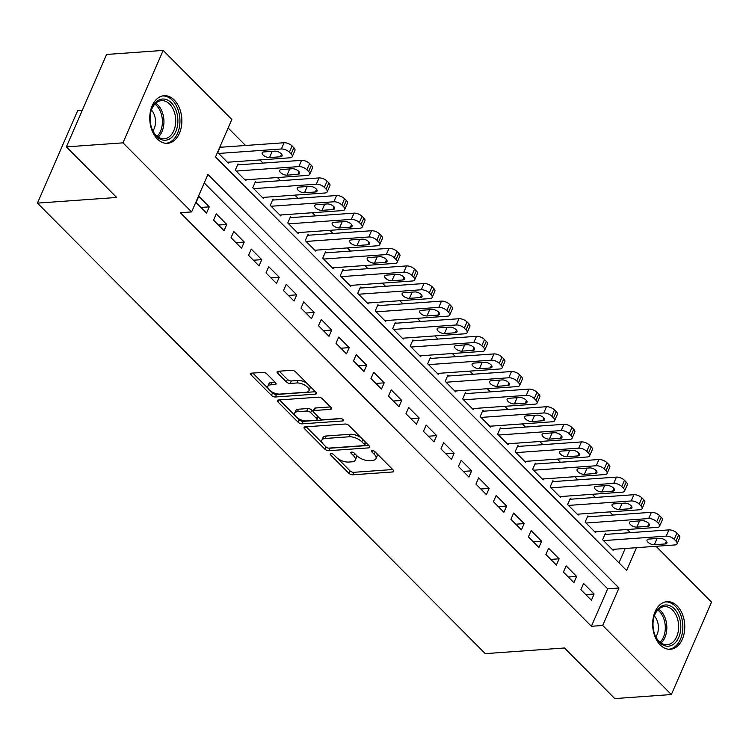 <?xml version="1.0" encoding="UTF-8"?>
<svg xmlns="http://www.w3.org/2000/svg" width="749" height="749" viewBox="0 0 749 749"><rect width="100%" height="100%" fill="white"/><g stroke="black" fill="none" stroke-linecap="round" stroke-linejoin="round"><path stroke-width="1.12" d="M330.927 453.566A2.107 0.955 -156.5 0 0 330.197 453.941A2.107 0.955 -156.5 0 0 330.571 454.886L348.819 473.237A3.005 1.367 -156.5 0 0 352.751 474.81L392.748 471.964A3.005 1.367 -156.5 0 0 393.787 471.43A3.005 1.367 -156.5 0 0 393.253 470.072L375.006 451.722A2.107 0.955 -156.5 0 0 372.253 450.626A2.107 0.955 -156.5 0 0 371.523 450.992A2.107 0.955 -156.5 0 0 371.897 451.947L374.257 454.315A9.615 4.382 -156.5 0 1 375.961 458.66A9.615 4.382 -156.5 0 1 372.646 460.354L369.313 460.588A9.615 4.382 -156.5 0 1 356.702 455.57L354.343 453.192A2.107 0.955 -156.5 0 0 351.59 452.096A2.107 0.955 -156.5 0 0 350.86 452.462A2.107 0.955 -156.5 0 0 351.234 453.417L353.594 455.795A9.615 4.382 -156.5 0 1 355.298 460.129A9.615 4.382 -156.5 0 1 351.983 461.824L348.65 462.058A9.615 4.382 -156.5 0 1 336.039 457.04L333.679 454.662A2.107 0.955 -156.5 0 0 330.927 453.566M174.283 100.029A23.865 16.01 -94.1 0 1 181.464 126.169A23.865 16.01 -94.1 0 1 167.504 143.321A23.865 16.01 -94.1 0 1 157.337 138.996A23.865 16.01 -94.1 0 1 150.156 112.856A23.865 16.01 -94.1 0 1 164.115 95.703A23.865 16.01 -94.1 0 1 174.283 100.029M677.19 605.969A23.865 16.01 -94.1 0 1 684.371 632.119A23.865 16.01 -94.1 0 1 670.411 649.271A23.865 16.01 -94.1 0 1 660.244 644.945A23.865 16.01 -94.1 0 1 653.062 618.805A23.865 16.01 -94.1 0 1 667.022 601.653A23.865 16.01 -94.1 0 1 677.19 605.969M266.869 373.92A3.005 1.367 -156.5 0 0 262.927 372.356L251.711 373.152A3.005 1.367 -156.5 0 0 250.672 373.685A3.005 1.367 -156.5 0 0 251.205 375.043L271.466 395.425A3.005 1.367 -156.5 0 0 275.407 396.989L315.395 394.143A3.005 1.367 -156.5 0 0 316.434 393.609A3.005 1.367 -156.5 0 0 315.9 392.261L295.64 371.878A3.005 1.367 -156.5 0 0 291.698 370.306L278.151 371.27A3.005 1.367 -156.5 0 0 277.111 371.804A3.005 1.367 -156.5 0 0 277.645 373.152L286.315 381.878A3.005 1.367 -156.5 0 0 290.256 383.451L296.978 382.973A8.033 3.661 -156.5 0 1 305.517 385.576A8.033 3.661 -156.5 0 1 308.934 390.791A8.033 3.661 -156.5 0 1 306.163 392.214L279.826 394.086A8.033 3.661 -156.5 0 1 271.288 391.484A8.033 3.661 -156.5 0 1 267.87 386.259A8.033 3.661 -156.5 0 1 270.642 384.846L275.033 384.537A3.005 1.367 -156.5 0 0 276.072 384.003A3.005 1.367 -156.5 0 0 275.538 382.645L266.869 373.92M656.058 546.293L711.55 602.121L671.357 694.548L614.77 698.583L564.484 647.988L485.258 653.634L37.45 203.119L116.675 197.474L66.38 146.879L122.976 142.844L163.16 50.417L231.825 119.494L215.525 156.962L626.595 570.523L636.528 547.678M671.357 694.548L602.702 625.481L618.992 588.002L207.922 174.451L191.632 211.92L122.976 142.844M191.632 211.92L180.312 212.725L591.382 626.286L602.702 625.481M305.105 426.874A3.005 1.367 -156.5 0 0 304.066 427.407A3.005 1.367 -156.5 0 0 304.6 428.756L324.86 449.147A3.005 1.367 -156.5 0 0 328.802 450.711L368.798 447.865A3.005 1.367 -156.5 0 0 369.828 447.331A3.005 1.367 -156.5 0 0 369.304 445.983L349.043 425.591A3.005 1.367 -156.5 0 0 345.102 424.028L305.105 426.874M298.168 422.286L277.907 401.904A3.005 1.367 -156.5 0 1 277.373 400.546A3.005 1.367 -156.5 0 1 278.403 400.013L318.4 397.167A3.005 1.367 -156.5 0 1 322.342 398.73L331.011 407.456A3.005 1.367 -156.5 0 1 331.545 408.814A3.005 1.367 -156.5 0 1 330.506 409.347L314.29 410.499A3.005 1.367 -156.5 0 0 313.251 411.032A3.005 1.367 -156.5 0 0 313.784 412.381L319.533 418.167A3.005 1.367 -156.5 0 0 323.474 419.74L340.355 418.541A2.107 0.955 -156.5 0 1 342.593 419.215A2.107 0.955 -156.5 0 1 343.491 420.582A2.107 0.955 -156.5 0 1 342.761 420.957L302.1 423.85A3.005 1.367 -156.5 0 1 298.168 422.286L299.254 419.786L297.1 417.624M221.376 147.207L220.496 146.327L217.781 152.571L228.276 163.132L228.698 162.159M238.865 164.808L237.995 163.928L235.28 170.173L245.775 180.734L246.196 179.76M256.355 182.4L255.484 181.52L252.769 187.765L263.264 198.326L263.685 197.352M273.853 200.002L272.973 199.122L270.258 205.366L280.753 215.927L281.184 214.954M291.342 217.603L290.472 216.723L287.756 222.968L298.252 233.529L298.673 232.555M308.841 235.195L307.961 234.315L305.246 240.56L315.741 251.121L316.162 250.147M326.33 252.797L325.45 251.917L322.735 258.162L333.23 268.722L333.661 267.749M343.819 270.398L342.948 269.518L340.233 275.763L350.729 286.324L351.15 285.35M361.318 287.991L360.438 287.11L357.722 293.355L368.218 303.916L368.639 302.942M378.807 305.592L377.927 304.712L375.212 310.957L385.707 321.518L386.138 320.544M396.296 323.193L395.425 322.313L392.71 328.558L403.205 339.11L403.627 338.145M413.794 340.786L412.914 339.906L410.199 346.15L420.695 356.711L421.116 355.738M431.284 358.387L430.413 357.507L427.688 363.752L438.184 374.313L438.614 373.339M448.773 375.989L447.902 375.109L445.187 381.353L455.682 391.905L456.104 390.941M466.271 393.581L465.391 392.701L462.676 398.945L473.171 409.506L473.593 408.533M483.76 411.182L482.89 410.302L480.175 416.547L490.67 427.108L491.091 426.134M501.25 428.774L500.379 427.894L497.664 434.148L508.159 444.7L508.58 443.726M518.748 446.376L517.868 445.496L515.153 451.741L525.648 462.302L526.07 461.328M536.237 463.977L535.366 463.097L532.651 469.342L543.147 479.903L543.568 478.929M553.726 481.57L552.856 480.689L550.141 486.934L560.636 497.495L561.057 496.521M571.225 499.171L570.345 498.291L567.63 504.536L578.125 515.097L578.546 514.123M588.714 516.773L587.843 515.892L585.128 522.137L595.624 532.698L596.045 531.724M580.896 589.697L591.392 600.258L594.107 594.013L583.611 583.452L580.896 589.697M563.398 572.096L573.893 582.656L576.608 576.412L566.113 565.851L563.398 572.096M545.909 554.503L556.404 565.055L559.119 558.81L548.624 548.249L545.909 554.503M528.419 536.902L538.915 547.463L541.63 541.218L531.135 530.657L528.419 536.902M510.921 519.3L521.416 529.861L524.131 523.617L513.636 513.056L510.921 519.3M493.432 501.708L503.927 512.26L506.642 506.015L496.147 495.464L493.432 501.708M475.943 484.107L486.438 494.668L489.153 488.423L478.658 477.862L475.943 484.107M458.444 466.505L468.94 477.066L471.655 470.821L461.159 460.261L458.444 466.505M440.955 448.913L451.45 459.465L454.166 453.22L443.67 442.668L440.955 448.913M423.466 431.312L433.961 441.873L436.676 435.628L426.181 425.067L423.466 431.312M405.967 413.71L416.463 424.271L419.178 418.026L408.682 407.465L405.967 413.71M388.478 396.118L398.974 406.67L401.689 400.425L391.193 389.873L388.478 396.118M370.98 378.517L381.475 389.077L384.2 382.833L373.704 372.272L370.98 378.517M353.491 360.915L363.986 371.476L366.701 365.231L356.206 354.67L353.491 360.915M336.001 343.323L346.497 353.884L349.212 347.63L338.717 337.078L336.001 343.323M318.503 325.721L328.998 336.282L331.713 330.037L321.218 319.477L318.503 325.721M301.014 308.12L311.509 318.681L314.224 312.436L303.729 301.875L301.014 308.12M283.525 290.528L294.02 301.089L296.735 294.844L286.24 284.283L283.525 290.528M266.026 272.926L276.521 283.487L279.237 277.242L268.741 266.681L266.026 272.926M248.537 255.334L259.032 265.886L261.747 259.641L251.252 249.08L248.537 255.334M231.048 237.733L241.543 248.293L244.258 242.049L233.763 231.488L231.048 237.733M213.549 220.131L224.045 230.692L226.76 224.447L216.264 213.886L213.549 220.131M591.382 626.286L607.682 588.817L204.234 182.934M209.271 206.846L198.775 196.294L196.06 202.539L206.555 213.09L209.271 206.846L200.938 207.445M630.377 532.651L627.241 529.496M612.879 515.05L609.752 511.904M595.389 497.448L592.262 494.303M577.9 479.856L574.764 476.701M560.402 462.255L557.275 459.109M542.913 444.653L539.786 441.507M525.424 427.061L522.287 423.906M507.925 409.46L504.798 406.314M490.436 391.858L487.309 388.712M472.947 374.266L469.81 371.12M455.448 356.664L452.321 353.519M437.959 339.063L434.832 335.917M420.461 321.471L417.333 318.325M402.971 303.869L399.844 300.724M385.482 286.268L382.355 283.122M367.984 268.676L364.857 265.53M350.495 251.074L347.367 247.928M333.005 233.482L329.878 230.327M315.507 215.881L312.38 212.735M298.018 198.279L294.891 195.133M280.529 180.687L277.402 177.532M263.03 163.085L259.903 159.94M245.541 145.484L228.136 127.976M618.974 562.845L625.209 548.493M606.203 534.365L605.332 533.485L602.617 539.729L613.113 550.29L613.534 549.317M82.268 110.356L77.643 110.683L37.45 203.119M66.38 146.879L106.573 54.452L163.16 50.417M607.682 588.817L618.992 588.002M594.107 594.013L585.774 594.603M576.608 576.412L568.276 577.002M559.119 558.81L550.787 559.409M541.63 541.218L533.297 541.808M524.131 523.617L515.799 524.206M506.642 506.015L498.31 506.614M489.153 488.423L480.821 489.013M471.655 470.821L463.322 471.411M454.166 453.22L445.833 453.819M436.676 435.628L428.334 436.218M419.178 418.026L410.845 418.616M401.689 400.425L393.356 401.024M384.2 382.833L375.858 383.422M366.701 365.231L358.368 365.83M349.212 347.63L340.879 348.229M331.713 330.037L323.381 330.627M314.224 312.436L305.892 313.035M296.735 294.844L288.402 295.434M279.237 277.242L270.904 277.832M261.747 259.641L253.415 260.24M244.258 242.049L235.926 242.639M226.76 224.447L218.427 225.037M355.298 460.129L356.384 457.63A9.615 4.382 -156.5 0 0 355.822 454.68M375.961 458.66L377.047 456.16A9.615 4.382 -156.5 0 0 376.485 453.211M337.63 458.397L349.905 470.747A3.005 1.367 -156.5 0 0 353.837 472.31L392.719 469.539M328.802 448.127A3.005 1.367 -156.5 0 0 329.888 448.211L368.77 445.449M306.219 426.799L322.454 443.127M326.087 447.022A2.107 0.955 -156.5 0 0 328.839 448.117L363.948 445.618A2.107 0.955 -156.5 0 0 364.669 445.252A2.107 0.955 -156.5 0 0 364.304 444.297L361.814 441.798A9.615 4.382 -156.5 0 0 349.203 436.77L325.206 438.483A9.615 4.382 -156.5 0 0 321.892 440.178A9.615 4.382 -156.5 0 0 323.596 444.513L326.087 447.022M364.669 445.252L365.755 442.753A2.107 0.955 -156.5 0 0 365.784 442.444M361.308 437.94A9.615 4.382 -156.5 0 0 350.289 434.28L349.203 436.77M321.892 440.178L322.978 437.678A9.615 4.382 -156.5 0 1 326.292 435.984L350.289 434.28M295.331 415.845L279.517 399.938M330.478 406.922L315.376 407.999A3.005 1.367 -156.5 0 0 314.337 408.533L313.251 411.032M341.282 418.644L303.186 421.35L302.1 423.85M297.456 411.697A8.033 3.661 -156.5 0 0 294.685 413.111A8.033 3.661 -156.5 0 0 298.093 418.335A8.033 3.661 -156.5 0 0 306.641 420.938L315.919 420.283A3.005 1.367 -156.5 0 0 316.958 419.749A3.005 1.367 -156.5 0 0 316.424 418.391L310.666 412.605A3.005 1.367 -156.5 0 0 306.734 411.032L297.456 411.697L298.542 409.197A8.033 3.661 -156.5 0 0 295.771 410.621L294.685 413.111M316.958 419.749L318.044 417.249A3.005 1.367 -156.5 0 0 318.035 416.669M298.542 409.197L307.82 408.542A3.005 1.367 -156.5 0 1 311.753 410.106L313.251 411.613M299.254 419.786A3.005 1.367 -156.5 0 0 303.186 421.35M267.87 386.259L268.957 383.76A8.033 3.661 -156.5 0 1 271.728 382.346L275.005 382.112M308.934 390.791L310.02 388.3A8.033 3.661 -156.5 0 0 309.618 385.941M307.127 383.432A8.033 3.661 -156.5 0 0 298.065 380.473L296.978 382.973M279.255 371.195L287.401 379.378A3.005 1.367 -156.5 0 0 291.342 380.951L298.065 380.473M270.764 391.128L272.552 392.925A3.005 1.367 -156.5 0 0 276.493 394.489L315.366 391.727M252.816 373.077L268.273 388.619M603.488 540.609L666.189 536.144A6.123 2.79 -156.5 0 1 674.222 539.346L675.963 541.106A6.123 2.79 -156.5 0 1 677.049 543.868A6.123 2.79 -156.5 0 1 674.943 544.944L612.242 549.41M604.911 534.458L668.904 529.899A6.123 2.79 23.5 0 1 676.937 533.101L678.678 534.861A6.123 2.79 23.5 0 1 679.764 537.623L677.049 543.868M659.616 538.316L648.756 539.083A4.897 2.228 -156.5 0 0 647.061 539.945A4.897 2.228 -156.5 0 0 649.14 543.128A4.897 2.228 -156.5 0 0 654.354 544.72L665.215 543.943A4.897 2.228 -156.5 0 0 666.91 543.081A4.897 2.228 -156.5 0 0 664.822 539.898A4.897 2.228 -156.5 0 0 659.616 538.316M674.24 608.722A20.654 13.857 -94.1 0 1 678.716 637.465A20.654 13.857 -94.1 0 1 659.569 642.445A20.654 13.857 -94.1 0 1 655.029 635.264A20.654 13.857 -94.1 0 1 653.774 617.691A20.654 13.857 -94.1 0 1 674.24 608.722M654.898 634.937A19.128 12.827 85.9 0 0 658.98 641.284A19.128 12.827 85.9 0 0 667.134 644.749A19.128 12.827 85.9 0 0 678.313 631.004A19.128 12.827 85.9 0 0 672.565 610.051A19.128 12.827 85.9 0 0 664.41 606.596A19.128 12.827 85.9 0 0 653.699 618.037M655.815 636.884A13.613 9.138 85.9 0 0 654.326 615.978M668.595 649.243A23.715 15.907 85.9 0 0 682.461 632.193A23.715 15.907 85.9 0 0 675.326 606.231A23.715 15.907 85.9 0 0 665.224 601.934M177.888 121.497A20.654 13.857 -94.1 0 1 167.533 139.857A20.654 13.857 -94.1 0 1 152.122 129.315A20.654 13.857 -94.1 0 1 150.109 117.78A20.654 13.857 -94.1 0 1 150.867 111.751A20.654 13.857 -94.1 0 1 166.531 99.608A20.654 13.857 -94.1 0 1 177.888 121.497M151.991 128.987A19.128 12.827 85.9 0 0 164.228 138.799A19.128 12.827 85.9 0 0 175.725 121.441A19.128 12.827 85.9 0 0 161.503 100.647A19.128 12.827 85.9 0 0 150.792 112.088M152.908 130.935A13.613 9.138 85.9 0 0 155.502 122.124A13.613 9.138 85.9 0 0 151.42 110.028M165.688 143.293A23.715 15.907 85.9 0 0 179.947 121.769A23.715 15.907 85.9 0 0 162.318 95.984M585.999 523.017L648.7 518.551A6.123 2.79 -156.5 0 1 656.723 521.744L658.474 523.504A6.123 2.79 -156.5 0 1 659.56 526.266A6.123 2.79 -156.5 0 1 657.444 527.352L594.743 531.818M587.422 516.866L651.415 512.307A6.123 2.79 23.5 0 1 659.438 515.499L661.189 517.259A6.123 2.79 23.5 0 1 662.275 520.021L659.56 526.266M642.127 520.714L631.257 521.491A4.897 2.228 -156.5 0 0 629.572 522.353A4.897 2.228 -156.5 0 0 631.65 525.536A4.897 2.228 -156.5 0 0 636.856 527.118L647.726 526.341A4.897 2.228 -156.5 0 0 649.411 525.48A4.897 2.228 -156.5 0 0 647.333 522.296A4.897 2.228 -156.5 0 0 642.127 520.714M568.51 505.416L631.21 500.95A6.123 2.79 -156.5 0 1 639.234 504.152L640.985 505.912A6.123 2.79 -156.5 0 1 642.071 508.674A6.123 2.79 -156.5 0 1 639.955 509.751L577.254 514.217M569.923 499.265L633.926 494.705A6.123 2.79 23.5 0 1 641.949 497.907L643.7 499.667A6.123 2.79 23.5 0 1 644.786 502.429L642.071 508.674M624.629 503.113L613.768 503.89A4.897 2.228 -156.5 0 0 612.073 504.751A4.897 2.228 -156.5 0 0 614.161 507.934A4.897 2.228 -156.5 0 0 619.367 509.517L630.227 508.749A4.897 2.228 -156.5 0 0 631.922 507.888A4.897 2.228 -156.5 0 0 629.843 504.704A4.897 2.228 -156.5 0 0 624.629 503.113M551.011 487.814L613.712 483.358A6.123 2.79 -156.5 0 1 621.745 486.55L623.486 488.311A6.123 2.79 -156.5 0 1 624.572 491.072A6.123 2.79 -156.5 0 1 622.466 492.149L559.765 496.615M552.434 481.663L616.427 477.104A6.123 2.79 23.5 0 1 624.46 480.306L626.201 482.066A6.123 2.79 23.5 0 1 627.288 484.828L624.572 491.072M607.139 485.521L596.279 486.288A4.897 2.228 -156.5 0 0 594.584 487.159A4.897 2.228 -156.5 0 0 596.663 490.333A4.897 2.228 -156.5 0 0 601.878 491.924L612.738 491.147A4.897 2.228 -156.5 0 0 614.433 490.286A4.897 2.228 -156.5 0 0 612.345 487.103A4.897 2.228 -156.5 0 0 607.139 485.521M533.522 470.222L596.223 465.756A6.123 2.79 -156.5 0 1 604.246 468.949L605.997 470.709A6.123 2.79 -156.5 0 1 607.083 473.471A6.123 2.79 -156.5 0 1 604.967 474.557L542.267 479.023M534.936 464.071L598.938 459.512A6.123 2.79 23.5 0 1 606.962 462.704L608.712 464.464A6.123 2.79 23.5 0 1 609.798 467.226L607.083 473.471M589.65 467.919L578.78 468.696A4.897 2.228 -156.5 0 0 577.095 469.557A4.897 2.228 -156.5 0 0 579.174 472.741A4.897 2.228 -156.5 0 0 584.379 474.323L595.249 473.546A4.897 2.228 -156.5 0 0 596.934 472.685A4.897 2.228 -156.5 0 0 594.856 469.501A4.897 2.228 -156.5 0 0 589.65 467.919M516.033 452.621L578.734 448.155A6.123 2.79 -156.5 0 1 586.757 451.357L588.508 453.117A6.123 2.79 -156.5 0 1 589.594 455.879A6.123 2.79 -156.5 0 1 587.478 456.956L524.777 461.421M517.447 446.47L581.449 441.91A6.123 2.79 23.5 0 1 589.472 445.112L591.223 446.872A6.123 2.79 23.5 0 1 592.309 449.634L589.594 455.879M572.152 450.318L561.291 451.095A4.897 2.228 -156.5 0 0 559.597 451.956A4.897 2.228 -156.5 0 0 561.684 455.139A4.897 2.228 -156.5 0 0 566.89 456.721L577.751 455.954A4.897 2.228 -156.5 0 0 579.445 455.092A4.897 2.228 -156.5 0 0 577.367 451.909A4.897 2.228 -156.5 0 0 572.152 450.318M498.534 435.029L561.235 430.563A6.123 2.79 -156.5 0 1 569.268 433.755L571.01 435.515A6.123 2.79 -156.5 0 1 572.096 438.277A6.123 2.79 -156.5 0 1 569.989 439.354L507.279 443.82M499.958 428.868L563.95 424.318A6.123 2.79 23.5 0 1 571.983 427.51L573.725 429.271A6.123 2.79 23.5 0 1 574.811 432.033L572.096 438.277M554.663 432.725L543.802 433.493A4.897 2.228 -156.5 0 0 542.107 434.364A4.897 2.228 -156.5 0 0 544.186 437.538A4.897 2.228 -156.5 0 0 549.391 439.129L560.261 438.352A4.897 2.228 -156.5 0 0 561.956 437.491A4.897 2.228 -156.5 0 0 559.868 434.308A4.897 2.228 -156.5 0 0 554.663 432.725M481.045 417.427L543.746 412.961A6.123 2.79 -156.5 0 1 551.77 416.154L553.52 417.914A6.123 2.79 -156.5 0 1 554.606 420.676A6.123 2.79 -156.5 0 1 552.49 421.762L489.79 426.228M482.459 411.276L546.461 406.716A6.123 2.79 23.5 0 1 554.485 409.909L556.235 411.669A6.123 2.79 23.5 0 1 557.322 414.431L554.606 420.676M537.173 415.124L526.304 415.901A4.897 2.228 -156.5 0 0 524.618 416.762A4.897 2.228 -156.5 0 0 526.697 419.946A4.897 2.228 -156.5 0 0 531.902 421.528L542.772 420.76A4.897 2.228 -156.5 0 0 544.457 419.889A4.897 2.228 -156.5 0 0 542.379 416.706A4.897 2.228 -156.5 0 0 537.173 415.124M463.556 399.826L526.257 395.36A6.123 2.79 -156.5 0 1 534.28 398.562L536.031 400.322A6.123 2.79 -156.5 0 1 537.117 403.084A6.123 2.79 -156.5 0 1 535.001 404.16L472.301 408.626M464.97 393.674L528.972 389.115A6.123 2.79 23.5 0 1 536.996 392.317L538.746 394.077A6.123 2.79 23.5 0 1 539.832 396.839L537.117 403.084M519.675 397.522L508.814 398.299A4.897 2.228 -156.5 0 0 507.12 399.161A4.897 2.228 -156.5 0 0 509.208 402.344A4.897 2.228 -156.5 0 0 514.413 403.936L525.274 403.159A4.897 2.228 -156.5 0 0 526.968 402.297A4.897 2.228 -156.5 0 0 524.89 399.114A4.897 2.228 -156.5 0 0 519.675 397.522M446.058 382.233L508.758 377.768A6.123 2.79 -156.5 0 1 516.782 380.96L518.533 382.72A6.123 2.79 -156.5 0 1 519.619 385.482A6.123 2.79 -156.5 0 1 517.503 386.559L454.802 391.025M447.481 376.073L511.473 371.523A6.123 2.79 23.5 0 1 519.506 374.715L521.248 376.475A6.123 2.79 23.5 0 1 522.334 379.237L519.619 385.482M502.186 379.93L491.325 380.698A4.897 2.228 -156.5 0 0 489.631 381.569A4.897 2.228 -156.5 0 0 491.709 384.752A4.897 2.228 -156.5 0 0 496.915 386.334L507.785 385.557A4.897 2.228 -156.5 0 0 509.479 384.696A4.897 2.228 -156.5 0 0 507.391 381.513A4.897 2.228 -156.5 0 0 502.186 379.93M428.568 364.632L491.269 360.166A6.123 2.79 -156.5 0 1 499.293 363.359L501.044 365.119A6.123 2.79 -156.5 0 1 502.13 367.89A6.123 2.79 -156.5 0 1 500.014 368.967L437.313 373.433M429.982 358.481L493.984 353.921A6.123 2.79 23.5 0 1 502.008 357.114L503.759 358.874A6.123 2.79 23.5 0 1 504.845 361.636L502.13 367.89M484.697 362.329L473.827 363.106A4.897 2.228 -156.5 0 0 472.142 363.967A4.897 2.228 -156.5 0 0 474.22 367.15A4.897 2.228 -156.5 0 0 479.426 368.733L490.295 367.965A4.897 2.228 -156.5 0 0 491.981 367.094A4.897 2.228 -156.5 0 0 489.902 363.92A4.897 2.228 -156.5 0 0 484.697 362.329M411.079 347.03L473.78 342.565A6.123 2.79 -156.5 0 1 481.804 345.766L483.554 347.527A6.123 2.79 -156.5 0 1 484.64 350.289A6.123 2.79 -156.5 0 1 482.525 351.365L419.824 355.831M412.493 340.879L476.495 336.32A6.123 2.79 23.5 0 1 484.519 339.522L486.27 341.282A6.123 2.79 23.5 0 1 487.356 344.044L484.64 350.289M467.198 344.727L456.338 345.504A4.897 2.228 -156.5 0 0 454.643 346.366A4.897 2.228 -156.5 0 0 456.731 349.549A4.897 2.228 -156.5 0 0 461.936 351.141L472.797 350.363A4.897 2.228 -156.5 0 0 474.492 349.502A4.897 2.228 -156.5 0 0 472.413 346.319A4.897 2.228 -156.5 0 0 467.198 344.727M393.581 329.438L456.281 324.972A6.123 2.79 -156.5 0 1 464.305 328.165L466.056 329.925A6.123 2.79 -156.5 0 1 467.142 332.687A6.123 2.79 -156.5 0 1 465.026 333.773L402.325 338.23M395.004 323.278L458.997 318.728A6.123 2.79 23.5 0 1 467.02 321.92L468.771 323.68A6.123 2.79 23.5 0 1 469.857 326.442L467.142 332.687M449.709 327.135L438.848 327.903A4.897 2.228 -156.5 0 0 437.154 328.774A4.897 2.228 -156.5 0 0 439.232 331.957A4.897 2.228 -156.5 0 0 444.438 333.539L455.308 332.762A4.897 2.228 -156.5 0 0 457.002 331.901A4.897 2.228 -156.5 0 0 454.915 328.717A4.897 2.228 -156.5 0 0 449.709 327.135M376.092 311.837L438.792 307.371A6.123 2.79 -156.5 0 1 446.816 310.573L448.567 312.324A6.123 2.79 -156.5 0 1 449.653 315.095A6.123 2.79 -156.5 0 1 447.537 316.172L384.836 320.638M377.505 305.686L441.507 301.126A6.123 2.79 23.5 0 1 449.531 304.319L451.282 306.079A6.123 2.79 23.5 0 1 452.368 308.85L449.653 315.095M432.22 309.534L421.35 310.311A4.897 2.228 -156.5 0 0 419.665 311.172A4.897 2.228 -156.5 0 0 421.743 314.355A4.897 2.228 -156.5 0 0 426.949 315.938L437.819 315.17A4.897 2.228 -156.5 0 0 439.504 314.299A4.897 2.228 -156.5 0 0 437.425 311.125A4.897 2.228 -156.5 0 0 432.22 309.534M358.602 294.235L421.303 289.769A6.123 2.79 -156.5 0 1 429.327 292.971L431.078 294.732A6.123 2.79 -156.5 0 1 432.164 297.493A6.123 2.79 -156.5 0 1 430.048 298.57L367.347 303.036M360.016 288.084L424.018 283.525A6.123 2.79 23.5 0 1 432.042 286.727L433.793 288.487A6.123 2.79 23.5 0 1 434.879 291.249L432.164 297.493M414.721 291.941L403.861 292.709A4.897 2.228 -156.5 0 0 402.166 293.571A4.897 2.228 -156.5 0 0 404.245 296.754A4.897 2.228 -156.5 0 0 409.46 298.345L420.32 297.568A4.897 2.228 -156.5 0 0 422.015 296.707A4.897 2.228 -156.5 0 0 419.936 293.524A4.897 2.228 -156.5 0 0 414.721 291.941M341.104 276.643L403.805 272.177A6.123 2.79 -156.5 0 1 411.828 275.37L413.579 277.13A6.123 2.79 -156.5 0 1 414.665 279.892A6.123 2.79 -156.5 0 1 412.549 280.978L349.849 285.444M342.527 270.492L406.52 265.932A6.123 2.79 23.5 0 1 414.543 269.125L416.294 270.885A6.123 2.79 23.5 0 1 417.38 273.647L414.665 279.892M397.232 274.34L386.362 275.117A4.897 2.228 -156.5 0 0 384.677 275.978A4.897 2.228 -156.5 0 0 386.756 279.162A4.897 2.228 -156.5 0 0 391.961 280.744L402.831 279.967A4.897 2.228 -156.5 0 0 404.516 279.105A4.897 2.228 -156.5 0 0 402.438 275.922A4.897 2.228 -156.5 0 0 397.232 274.34M323.615 259.042L386.315 254.576A6.123 2.79 -156.5 0 1 394.339 257.778L396.09 259.538A6.123 2.79 -156.5 0 1 397.176 262.3A6.123 2.79 -156.5 0 1 395.06 263.376L332.359 267.842M325.029 252.89L389.031 248.331A6.123 2.79 23.5 0 1 397.054 251.533L398.805 253.293A6.123 2.79 23.5 0 1 399.891 256.055L397.176 262.3M379.743 256.738L368.873 257.516A4.897 2.228 -156.5 0 0 367.188 258.377A4.897 2.228 -156.5 0 0 369.266 261.56A4.897 2.228 -156.5 0 0 374.472 263.142L385.342 262.375A4.897 2.228 -156.5 0 0 387.027 261.513A4.897 2.228 -156.5 0 0 384.949 258.33A4.897 2.228 -156.5 0 0 379.743 256.738M306.116 241.44L368.826 236.974A6.123 2.79 -156.5 0 1 376.85 240.176L378.601 241.936A6.123 2.79 -156.5 0 1 379.677 244.698A6.123 2.79 -156.5 0 1 377.571 245.775L314.87 250.241M307.539 235.289L371.541 230.729A6.123 2.79 23.5 0 1 379.565 233.931L381.316 235.692A6.123 2.79 23.5 0 1 382.402 238.454L379.677 244.698M362.244 239.146L351.384 239.914A4.897 2.228 -156.5 0 0 349.689 240.775A4.897 2.228 -156.5 0 0 351.768 243.959A4.897 2.228 -156.5 0 0 356.983 245.55L367.843 244.773A4.897 2.228 -156.5 0 0 369.538 243.912A4.897 2.228 -156.5 0 0 367.459 240.729A4.897 2.228 -156.5 0 0 362.244 239.146M288.627 223.848L351.328 219.382A6.123 2.79 -156.5 0 1 359.351 222.575L361.102 224.335A6.123 2.79 -156.5 0 1 362.188 227.097A6.123 2.79 -156.5 0 1 360.072 228.183L297.372 232.649M290.05 217.697L354.043 213.137A6.123 2.79 23.5 0 1 362.067 216.33L363.817 218.09A6.123 2.79 23.5 0 1 364.903 220.852L362.188 227.097M344.755 221.545L333.885 222.322A4.897 2.228 -156.5 0 0 332.2 223.183A4.897 2.228 -156.5 0 0 334.279 226.367A4.897 2.228 -156.5 0 0 339.484 227.949L350.354 227.172A4.897 2.228 -156.5 0 0 352.039 226.31A4.897 2.228 -156.5 0 0 349.961 223.127A4.897 2.228 -156.5 0 0 344.755 221.545M271.138 206.247L333.839 201.781A6.123 2.79 -156.5 0 1 341.862 204.983L343.613 206.743A6.123 2.79 -156.5 0 1 344.699 209.505A6.123 2.79 -156.5 0 1 342.583 210.581L279.883 215.047M272.552 200.095L336.554 195.536A6.123 2.79 23.5 0 1 344.577 198.738L346.328 200.498A6.123 2.79 23.5 0 1 347.414 203.26L344.699 209.505M327.266 203.943L316.396 204.72A4.897 2.228 -156.5 0 0 314.702 205.582A4.897 2.228 -156.5 0 0 316.79 208.765A4.897 2.228 -156.5 0 0 321.995 210.347L332.856 209.58A4.897 2.228 -156.5 0 0 334.55 208.718A4.897 2.228 -156.5 0 0 332.472 205.535A4.897 2.228 -156.5 0 0 327.266 203.943M253.639 188.645L316.34 184.188A6.123 2.79 -156.5 0 1 324.373 187.381L326.124 189.141A6.123 2.79 -156.5 0 1 327.201 191.903A6.123 2.79 -156.5 0 1 325.094 192.98L262.393 197.446M255.063 182.494L319.065 177.934A6.123 2.79 23.5 0 1 327.088 181.136L328.839 182.896A6.123 2.79 23.5 0 1 329.916 185.658L327.201 191.903M309.768 186.351L298.907 187.119A4.897 2.228 -156.5 0 0 297.213 187.99A4.897 2.228 -156.5 0 0 299.291 191.164A4.897 2.228 -156.5 0 0 304.506 192.755L315.366 191.978A4.897 2.228 -156.5 0 0 317.061 191.117A4.897 2.228 -156.5 0 0 314.973 187.933A4.897 2.228 -156.5 0 0 309.768 186.351M236.15 171.053L298.851 166.587A6.123 2.79 -156.5 0 1 306.875 169.78L308.625 171.54A6.123 2.79 -156.5 0 1 309.712 174.302A6.123 2.79 -156.5 0 1 307.596 175.388L244.895 179.854M237.573 164.902L301.566 160.342A6.123 2.79 23.5 0 1 309.59 163.535L311.341 165.295A6.123 2.79 23.5 0 1 312.427 168.057L309.712 174.302M292.279 168.75L281.409 169.527A4.897 2.228 -156.5 0 0 279.723 170.388A4.897 2.228 -156.5 0 0 281.802 173.571A4.897 2.228 -156.5 0 0 287.007 175.154L297.877 174.386A4.897 2.228 -156.5 0 0 299.563 173.515A4.897 2.228 -156.5 0 0 297.484 170.332A4.897 2.228 -156.5 0 0 292.279 168.75M218.661 153.451L281.362 148.985A6.123 2.79 -156.5 0 1 289.386 152.187L291.136 153.948A6.123 2.79 -156.5 0 1 292.222 156.71A6.123 2.79 -156.5 0 1 290.106 157.786L227.406 162.252M220.075 147.3L284.077 142.741A6.123 2.79 23.5 0 1 292.101 145.943L293.851 147.703A6.123 2.79 23.5 0 1 294.937 150.465L292.222 156.71M274.789 151.148L263.92 151.925A4.897 2.228 -156.5 0 0 262.225 152.787A4.897 2.228 -156.5 0 0 264.313 155.97A4.897 2.228 -156.5 0 0 269.518 157.562L280.379 156.784A4.897 2.228 -156.5 0 0 282.073 155.923A4.897 2.228 -156.5 0 0 279.995 152.74A4.897 2.228 -156.5 0 0 274.789 151.148M331.152 453.566L330.571 454.886M372.478 450.617L371.897 451.947M351.815 452.087L351.234 453.417M354.605 453.463L353.594 455.795M375.268 451.984L374.257 454.315M393.468 470.316L392.748 471.964M353.837 472.31L352.751 474.81M349.905 470.747L348.819 473.237M369.51 446.217L368.798 447.865M329.888 448.211L328.802 450.711M325.881 446.816L324.86 449.147M305.433 426.855L304.6 428.756M365.315 441.966L364.304 444.297M362.825 439.466L361.814 441.798M326.292 435.984L325.206 438.483M278.731 399.994L277.907 401.904M331.227 407.69L330.506 409.347M315.376 407.999L314.29 410.499M343.267 419.805L342.761 420.957M317.436 416.06L316.424 418.391M311.753 410.106L310.666 412.605M307.82 408.542L306.734 411.032M275.754 382.879L275.033 384.537M271.728 382.346L270.642 384.846M291.342 380.951L290.256 383.451M287.401 379.378L286.315 381.878M278.469 371.251L277.645 373.152M316.115 392.495L315.395 394.143M276.493 394.489L275.407 396.989M272.552 392.925L271.466 395.425M252.029 373.133L251.205 375.043M666.189 536.144L668.904 529.899M675.963 541.106L678.678 534.861M674.222 539.346L676.937 533.101M666.385 541.255L665.215 543.943M657.06 538.494L654.354 544.72M658.671 609.162A19.128 12.827 -94.1 0 1 660.768 610.894A19.128 12.827 -94.1 0 1 661.086 643.016M660.056 642.258A18.5 12.405 85.9 0 0 659.429 611.484A18.5 12.405 85.9 0 0 657.762 610.061M155.764 103.212A19.128 12.827 -94.1 0 1 163.937 122.284A19.128 12.827 -94.1 0 1 158.179 137.067M157.15 136.309A18.5 12.405 85.9 0 0 162.393 122.302A18.5 12.405 85.9 0 0 154.856 104.111M648.7 518.551L651.415 512.307M658.474 523.504L661.189 517.259M656.723 521.744L659.438 515.499M648.896 523.654L647.726 526.341M639.562 520.892L636.856 527.118M631.21 500.95L633.926 494.705M640.985 505.912L643.7 499.667M639.234 504.152L641.949 497.907M631.398 506.062L630.227 508.749M622.073 503.3L619.367 509.517M613.712 483.358L616.427 477.104M623.486 488.311L626.201 482.066M621.745 486.55L624.46 480.306M613.908 488.46L612.738 491.147M604.583 485.698L601.878 491.924M596.223 465.756L598.938 459.512M605.997 470.709L608.712 464.464M604.246 468.949L606.962 462.704M596.419 470.859L595.249 473.546M587.085 468.097L584.379 474.323M578.734 448.155L581.449 441.91M588.508 453.117L591.223 446.872M586.757 451.357L589.472 445.112M578.921 453.267L577.751 455.954M569.596 450.505L566.89 456.721M561.235 430.563L563.95 424.318M571.01 435.515L573.725 429.271M569.268 433.755L571.983 427.51M561.432 435.665L560.261 438.352M552.097 432.903L549.391 439.129M543.746 412.961L546.461 406.716M553.52 417.914L556.235 411.669M551.77 416.154L554.485 409.909M543.943 418.064L542.772 420.76M534.608 415.311L531.902 421.528M526.257 395.36L528.972 389.115M536.031 400.322L538.746 394.077M534.28 398.562L536.996 392.317M526.444 400.472L525.274 403.159M517.119 397.71L514.413 403.936M508.758 377.768L511.473 371.523M518.533 382.72L521.248 376.475M516.782 380.96L519.506 374.715M508.955 382.87L507.785 385.557M499.62 380.108L496.915 386.334M491.269 360.166L493.984 353.921M501.044 365.119L503.759 358.874M499.293 363.359L502.008 357.114M491.456 365.269L490.295 367.965M482.131 362.516L479.426 368.733M473.78 342.565L476.495 336.32M483.554 347.527L486.27 341.282M481.804 345.766L484.519 339.522M473.967 347.676L472.797 350.363M464.642 344.914L461.936 351.141M456.281 324.972L458.997 318.728M466.056 329.925L468.771 323.68M464.305 328.165L467.02 321.92M456.478 330.075L455.308 332.762M447.144 327.313L444.438 333.539M438.792 307.371L441.507 301.126M448.567 312.324L451.282 306.079M446.816 310.573L449.531 304.319M438.98 312.473L437.819 315.17M429.654 309.721L426.949 315.938M421.303 289.769L424.018 283.525M431.078 294.732L433.793 288.487M429.327 292.971L432.042 286.727M421.49 294.881L420.32 297.568M412.165 292.119L409.46 298.345M403.805 272.177L406.52 265.932M413.579 277.13L416.294 270.885M411.828 275.37L414.543 269.125M404.001 277.28L402.831 279.967M394.667 274.518L391.961 280.744M386.315 254.576L389.031 248.331M396.09 259.538L398.805 253.293M394.339 257.778L397.054 251.533M386.503 259.688L385.342 262.375M377.178 256.926L374.472 263.142M368.826 236.974L371.541 230.729M378.601 241.936L381.316 235.692M376.85 240.176L379.565 233.931M369.014 242.086L367.843 244.773M359.689 239.324L356.983 245.55M351.328 219.382L354.043 213.137M361.102 224.335L363.817 218.09M359.351 222.575L362.067 216.33M351.524 224.485L350.354 227.172M342.19 221.723L339.484 227.949M333.839 201.781L336.554 195.536M343.613 206.743L346.328 200.498M341.862 204.983L344.577 198.738M334.026 206.893L332.856 209.58M324.701 204.131L321.995 210.347M316.34 184.188L319.065 177.934M326.124 189.141L328.839 182.896M324.373 187.381L327.088 181.136M316.537 189.291L315.366 191.978M307.212 186.529L304.506 192.755M298.851 166.587L301.566 160.342M308.625 171.54L311.341 165.295M306.875 169.78L309.59 163.535M299.048 171.69L297.877 174.386M289.713 168.937L287.007 175.154M281.362 148.985L284.077 142.741M291.136 153.948L293.851 147.703M289.386 152.187L292.101 145.943M281.549 154.097L280.379 156.784M272.224 151.335L269.518 157.562"/></g></svg>
